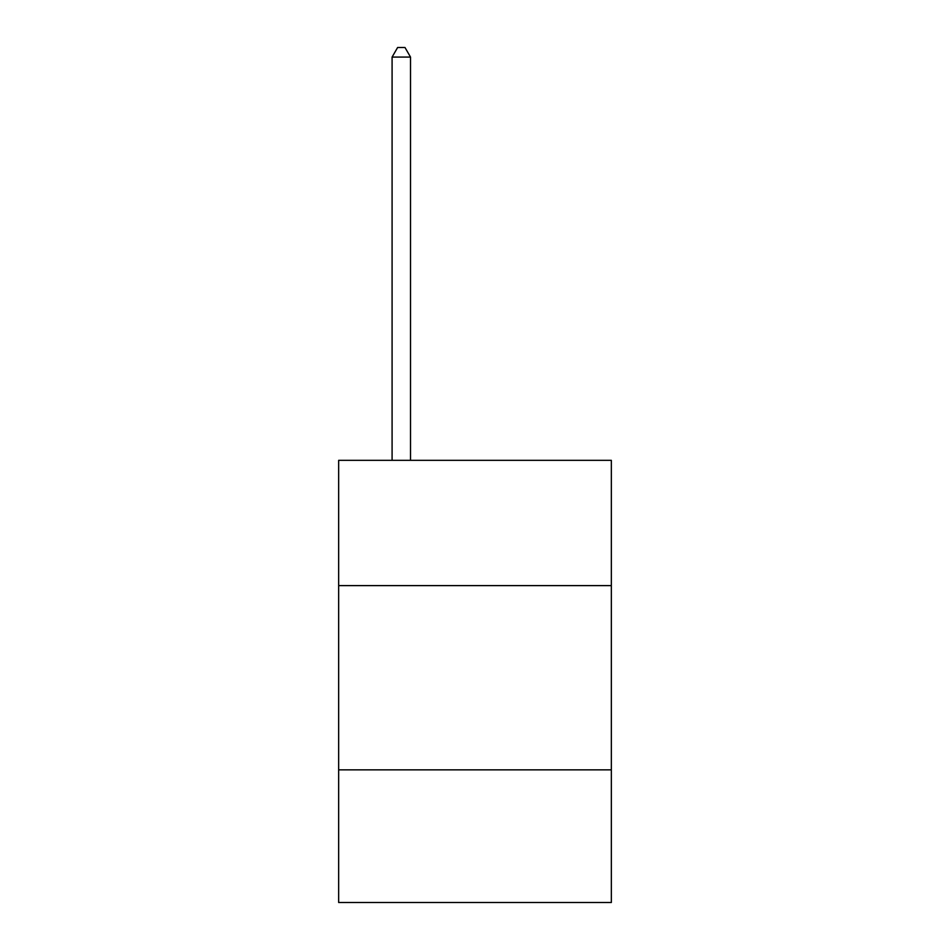 <?xml version="1.0" encoding="UTF-8"?>
<svg xmlns="http://www.w3.org/2000/svg" width="950" height="950" viewBox="0 0 950 950"><rect width="100%" height="100%" fill="white"/><g stroke="black" fill="none" stroke-linecap="round" stroke-linejoin="round"><path stroke-width="1.43" d="M611.337 585.616L611.337 460.334L338.663 460.334L338.663 585.616L611.337 585.616L611.337 902.5L338.663 902.5L338.663 585.616M611.337 769.856L338.663 769.856M410.519 460.334L410.519 57.083L392.089 57.083L392.089 460.334M392.089 57.083L397.622 47.5L404.985 47.5L410.519 57.083"/></g></svg>
